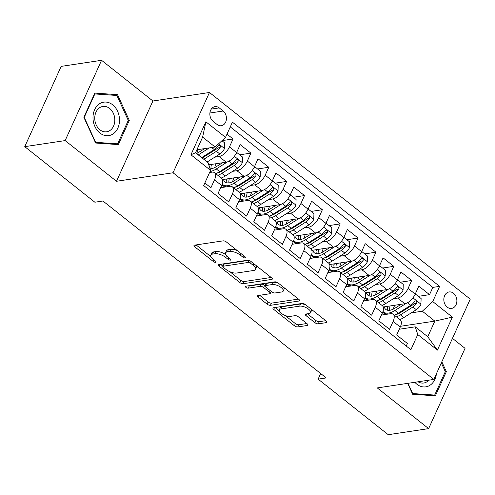 <?xml version="1.0" encoding="UTF-8"?>
<svg xmlns="http://www.w3.org/2000/svg" width="495" height="495" viewBox="0 0 495 495"><rect width="100%" height="100%" fill="white"/><g stroke="black" fill="none" stroke-linecap="round" stroke-linejoin="round"><path stroke-width="0.74" d="M245.18 257.914A1.788 0.718 -155.6 0 0 245.582 257.678A1.788 0.718 -155.6 0 0 245.062 256.775L226.438 242.012A2.555 1.027 -155.6 0 0 223.097 240.861L194.547 245.155A2.555 1.027 -155.6 0 0 193.972 245.489A2.555 1.027 -155.6 0 0 194.714 246.782L213.345 261.546A1.788 0.718 -155.6 0 0 215.678 262.35A1.788 0.718 -155.6 0 0 216.08 262.115A1.788 0.718 -155.6 0 0 215.56 261.212L213.153 259.3A8.174 3.286 -155.6 0 1 210.783 255.16A8.174 3.286 -155.6 0 1 212.615 254.09L214.997 253.737A8.174 3.286 -155.6 0 1 225.683 257.419L228.09 259.324A1.788 0.718 -155.6 0 0 230.429 260.135A1.788 0.718 -155.6 0 0 230.831 259.9A1.788 0.718 -155.6 0 0 230.311 258.99L227.904 257.084A8.174 3.286 -155.6 0 1 225.534 252.945A8.174 3.286 -155.6 0 1 227.366 251.875L229.748 251.516A8.174 3.286 -155.6 0 1 240.434 255.197L242.841 257.109A1.788 0.718 -155.6 0 0 245.18 257.914M453.5 293.244A8.328 6.478 81.4 0 0 449.114 291.951A8.328 6.478 81.4 0 0 443.904 298.287A8.328 6.478 81.4 0 0 447.202 307.129A8.328 6.478 81.4 0 0 451.589 308.416A8.328 6.478 81.4 0 0 456.798 302.08A8.328 6.478 81.4 0 0 453.5 293.244M314.925 322.678A2.555 1.027 -155.6 0 0 318.266 323.829L326.273 322.622A2.555 1.027 -155.6 0 0 326.849 322.288A2.555 1.027 -155.6 0 0 326.106 320.995L305.421 304.598A2.555 1.027 -155.6 0 0 302.08 303.454L273.531 307.748A2.555 1.027 -155.6 0 0 272.955 308.082A2.555 1.027 -155.6 0 0 273.698 309.375L294.389 325.766A2.555 1.027 -155.6 0 0 297.724 326.917L307.401 325.463A2.555 1.027 -155.6 0 0 307.97 325.128A2.555 1.027 -155.6 0 0 307.234 323.835L298.38 316.819A2.555 1.027 -155.6 0 0 295.039 315.668L290.243 316.392A6.831 2.747 -155.6 0 1 282.756 314.306A6.831 2.747 -155.6 0 1 279.329 309.851A6.831 2.747 -155.6 0 1 280.863 308.954L299.654 306.127A6.831 2.747 -155.6 0 1 307.141 308.212A6.831 2.747 -155.6 0 1 310.569 312.667A6.831 2.747 -155.6 0 1 309.035 313.564L305.904 314.034A2.555 1.027 -155.6 0 0 305.335 314.368A2.555 1.027 -155.6 0 0 306.071 315.662L314.925 322.678L315.909 320.506A2.555 1.027 -155.6 0 0 319.25 321.657L325.716 320.686M377.283 387.925L428.633 428.621L388.235 434.697L318.13 379.139L326.211 377.926L102.935 201.001L94.861 202.214L24.75 146.662L65.148 140.586L116.498 181.275L173.052 172.767L433.837 379.418L377.283 387.925M271.749 279.415A2.555 1.027 -155.6 0 0 272.318 279.081A2.555 1.027 -155.6 0 0 271.582 277.788L250.891 261.391A2.555 1.027 -155.6 0 0 247.556 260.24L219.007 264.534A2.555 1.027 -155.6 0 0 218.431 264.868A2.555 1.027 -155.6 0 0 219.174 266.168L239.858 282.558A2.555 1.027 -155.6 0 0 243.2 283.709L271.749 279.415L272.194 278.431M278.153 282.998L298.844 299.388A2.555 1.027 -155.6 0 1 299.586 300.688A2.555 1.027 -155.6 0 1 299.011 301.022L270.462 305.316A2.555 1.027 -155.6 0 1 267.121 304.165L258.266 297.149A2.555 1.027 -155.6 0 1 257.53 295.855A2.555 1.027 -155.6 0 1 258.099 295.521L269.682 293.776A2.555 1.027 -155.6 0 0 270.251 293.442A2.555 1.027 -155.6 0 0 269.515 292.149L263.637 287.496A2.555 1.027 -155.6 0 0 260.302 286.345L248.249 288.158A1.788 0.718 -155.6 0 1 246.287 287.614A1.788 0.718 -155.6 0 1 245.39 286.444A1.788 0.718 -155.6 0 1 245.792 286.215L274.818 281.847A2.555 1.027 -155.6 0 1 278.153 282.998M418.325 296.344L429.536 294.661L418.82 286.166L415.225 294.086L408.084 288.424A10.407 5.024 128.4 0 1 397.683 298.077L393.395 298.72M400.467 282.193L411.673 280.504L400.956 272.015L397.361 279.935L390.221 274.273A10.407 5.024 128.4 0 1 379.82 283.92L375.538 284.569M382.604 268.036L393.81 266.353L383.093 257.858L379.504 265.778L372.358 260.116A10.407 5.024 128.4 0 1 361.956 269.769L357.675 270.412M364.741 253.886L375.953 252.196L365.236 243.707L361.641 251.627L354.494 245.965A10.407 5.024 128.4 0 1 344.093 255.612L339.811 256.262M346.877 239.728L358.089 238.046L347.372 229.55L343.778 237.47L336.631 231.809A10.407 5.024 128.4 0 1 326.236 241.461L321.948 242.105M329.02 225.578L340.226 223.888L329.509 215.399L325.914 223.319L318.774 217.658A10.407 5.024 128.4 0 1 308.373 227.304L304.091 227.954M311.157 211.421L322.363 209.738L311.646 201.242L308.057 209.162L300.911 203.501A10.407 5.024 128.4 0 1 290.509 213.153L286.228 213.797M293.294 197.27L304.505 195.581L293.789 187.091L290.194 195.011L283.047 189.35A10.407 5.024 128.4 0 1 272.646 198.996L268.364 199.64M275.43 183.113L286.642 181.43L275.925 172.934L272.33 180.854L265.184 175.193A10.407 5.024 128.4 0 1 254.789 184.845L250.501 185.489M257.573 168.962L268.779 167.273L258.062 158.784L254.467 166.704L247.327 161.042A10.407 5.024 128.4 0 1 236.926 170.688L232.644 171.332M239.71 154.805L250.916 153.122L240.199 144.627L236.61 152.547A10.407 5.024 128.4 0 1 226.209 162.199L208.76 164.823M204.843 182.977L210.913 187.784L214.502 179.864A10.407 5.024 128.4 0 0 214.502 172.681A10.407 5.024 128.4 0 0 211.978 172.155L209.589 172.514M214.502 172.681L221.649 178.342A10.407 5.024 128.4 0 1 221.649 185.526L218.054 193.446L228.77 201.935L232.365 194.015A10.407 5.024 128.4 0 0 232.365 186.832A10.407 5.024 128.4 0 0 229.841 186.312L220.665 187.692M232.365 186.832L239.512 192.493A10.407 5.024 -51.6 0 1 239.512 199.683L235.917 207.597L246.634 216.092L250.229 208.172A10.407 5.024 128.4 0 0 250.229 200.989A10.407 5.024 128.4 0 0 247.698 200.469L238.528 201.849M250.229 200.989L257.369 206.65A10.407 5.024 -51.6 0 1 257.369 213.834L253.78 221.754L264.497 230.243L268.086 222.329A10.407 5.024 128.4 0 0 268.092 215.139A10.407 5.024 128.4 0 0 265.561 214.62L256.391 215.999M268.092 215.139L275.232 220.801A10.407 5.024 -51.6 0 1 275.232 227.991L271.644 235.905L282.36 244.4L285.949 236.48A10.407 5.024 128.4 0 0 285.949 229.296A10.407 5.024 128.4 0 0 283.425 228.777L274.249 230.156M285.949 229.296L293.096 234.958A10.407 5.024 -51.6 0 1 293.096 242.142L289.501 250.062L300.218 258.551L303.812 250.637A10.407 5.024 128.4 0 0 303.812 243.447A10.407 5.024 128.4 0 0 301.288 242.927L292.112 244.307M303.812 243.447L310.959 249.109A10.407 5.024 -51.6 0 1 310.959 256.299L307.364 264.219L318.081 272.708L321.676 264.788A10.407 5.024 128.4 0 0 321.676 257.604A10.407 5.024 128.4 0 0 319.145 257.084L309.975 258.464M321.676 257.604L328.822 263.266A10.407 5.024 -51.6 0 1 328.816 270.449L325.227 278.369L335.944 286.865L339.533 278.945A10.407 5.024 128.4 0 0 339.539 271.755A10.407 5.024 128.4 0 0 337.008 271.235L327.839 272.615M339.539 271.755L346.679 277.417A10.407 5.024 -51.6 0 1 346.679 284.606L343.091 292.526L353.807 301.016L357.396 293.096A10.407 5.024 128.4 0 0 357.396 285.912A10.407 5.024 128.4 0 0 354.872 285.392L345.696 286.772M357.396 285.912L364.543 291.574A10.407 5.024 -51.6 0 1 364.543 298.757L360.948 306.677L371.665 315.173L375.26 307.253A10.407 5.024 128.4 0 0 375.26 300.069A10.407 5.024 128.4 0 0 372.735 299.543L363.559 300.923M375.26 300.069L382.406 305.731A10.407 5.024 -51.6 0 1 382.406 312.914L378.811 320.834L389.528 329.324L393.123 321.404A10.407 5.024 128.4 0 0 393.123 314.22A10.407 5.024 128.4 0 0 390.592 313.7L381.422 315.08M415.225 294.086A10.407 5.024 -51.6 0 1 404.823 303.738L383.266 306.98M397.361 279.935A10.407 5.024 -51.6 0 1 386.966 289.581L365.403 292.83M379.504 265.778A10.407 5.024 -51.6 0 1 369.103 275.43L347.546 278.673M361.641 251.627A10.407 5.024 -51.6 0 1 351.24 261.273L329.682 264.522M343.778 237.47A10.407 5.024 -51.6 0 1 333.376 247.123L311.819 250.365M325.914 223.319A10.407 5.024 -51.6 0 1 315.519 232.966L293.956 236.208M308.057 209.162A10.407 5.024 -51.6 0 1 297.656 218.815L276.099 222.057M290.194 195.011A10.407 5.024 -51.6 0 1 279.793 204.658L258.235 207.9M272.33 180.854A10.407 5.024 -51.6 0 1 261.929 190.507L240.372 193.749M254.467 166.704A10.407 5.024 -51.6 0 1 244.072 176.35L222.509 179.592M213.128 121.349L217.064 124.462A8.069 6.274 81.4 0 0 221.315 125.718A8.069 6.274 81.4 0 0 226.357 119.573A8.069 6.274 81.4 0 0 223.165 111.01L219.236 107.898A8.069 6.274 81.4 0 0 214.985 106.648A8.069 6.274 81.4 0 0 209.936 112.786A8.069 6.274 81.4 0 0 213.128 121.349M173.052 172.767L209.465 92.491L470.25 299.141L433.837 379.418M429.536 294.661L432.834 287.391L439.622 286.37L232.421 122.185L225.534 137.369L215.133 147.021L196.892 149.768M439.622 286.37L432.729 301.56L452.374 317.128L437.419 350.107L417.768 334.54L410.881 349.724L203.68 185.538L210.573 170.348L190.928 154.78L205.883 121.801L225.534 137.369M222.026 140.623L233.058 138.965L229.463 146.885A10.407 5.024 128.4 0 1 219.062 156.538L214.781 157.181M406.228 346.042L407.391 343.481L396.674 334.985L400.263 327.065A10.407 5.024 -51.6 0 0 400.269 319.881L393.123 314.22M250.916 153.122L247.327 161.042M268.779 167.273L265.184 175.193M286.642 181.43L283.047 189.35M304.505 195.581L300.911 203.501M322.363 209.738L318.774 217.658M340.226 223.888L336.631 231.809M358.089 238.046L354.494 245.965M375.953 252.196L372.358 260.116M393.81 266.353L390.221 274.273M411.673 280.504L408.084 288.424M432.834 287.391L230.286 126.893M233.058 138.965L226.988 134.157M400.604 326.267L434.833 321.119L422.328 311.213L411.258 312.877M215.133 147.021L202.628 137.115L195.544 152.738L208.049 162.645L210.573 170.348M116.498 181.275L152.912 100.999L101.562 60.303L65.148 140.586M101.562 60.303L61.163 66.38L24.75 146.662M428.633 428.621L465.046 348.338L452.461 338.363M152.912 100.999L209.465 92.491M320.673 373.539L318.13 379.139M399.286 329.231L415.243 326.83L427.748 336.742L434.833 321.119L452.374 317.128M221.927 184.87L224.724 187.079M239.79 199.021L242.587 201.236M257.654 213.178L260.444 215.387M275.517 227.329L278.308 229.544M293.374 241.486L296.171 243.695M311.237 255.637L314.034 257.852M329.101 269.794L331.891 272.009M346.964 283.944L349.755 286.16M364.821 298.101L367.618 300.317M417.768 334.54L415.243 326.83M422.328 311.213L432.729 301.56M382.685 312.252L385.481 314.467M202.628 137.115L205.883 121.801M195.544 152.738L190.928 154.78M437.419 350.107L427.748 336.742M95.609 143.024L118.33 144.59L129.294 120.415L117.538 94.669L94.823 93.097L83.853 117.272L95.609 143.024M407.676 383.353L412.651 394.255L435.371 395.827L446.341 371.652L441.837 361.783M113.689 95.25L117.538 94.669M128.186 120.582L129.294 120.415M445.234 371.813L446.341 371.652M237.303 250.625A8.174 3.286 -155.6 0 0 230.732 249.344L229.748 251.516M225.534 252.945L226.518 250.773A8.174 3.286 -155.6 0 1 228.35 249.703L230.732 249.344M225.652 254.51A8.174 3.286 -155.6 0 0 215.981 251.565L214.997 253.737M210.783 255.16L211.767 252.995A8.174 3.286 -155.6 0 1 213.599 251.924L215.981 251.565M196.088 244.926L210.858 256.627M229.971 271.774L240.842 280.387A2.555 1.027 -155.6 0 0 244.184 281.537L271.192 277.478M220.547 264.305L222.923 266.186M250.6 263.253A1.788 0.718 -155.6 0 0 248.261 262.449L223.202 266.217A1.788 0.718 -155.6 0 0 222.806 266.452A1.788 0.718 -155.6 0 0 223.319 267.362L225.862 269.373A8.174 3.286 -155.6 0 0 236.548 273.054L253.675 270.48A8.174 3.286 -155.6 0 0 255.513 269.41A8.174 3.286 -155.6 0 0 253.143 265.271L250.6 263.253L251.299 261.719M222.806 266.452L223.79 264.287A1.788 0.718 -155.6 0 1 224.185 264.052L248.762 260.351M255.513 269.41L256.497 267.238A8.174 3.286 -155.6 0 0 256.422 265.772M298.454 299.079L271.446 303.144L270.462 305.316M259.646 295.286L268.111 301.993A2.555 1.027 -155.6 0 0 271.446 303.144M265.172 285.757L264.621 285.324A2.555 1.027 -155.6 0 0 261.286 284.173L249.233 285.986L248.249 288.158M248.181 285.85A1.788 0.718 -155.6 0 0 249.233 285.986M281.692 291.97A6.831 2.747 -155.6 0 0 283.227 291.079A6.831 2.747 -155.6 0 0 279.799 286.624A6.831 2.747 -155.6 0 0 272.312 284.538L265.691 285.535A2.555 1.027 -155.6 0 0 265.122 285.869A2.555 1.027 -155.6 0 0 265.858 287.162L271.736 291.815A2.555 1.027 -155.6 0 0 275.072 292.966L281.692 291.97M283.227 291.079L284.21 288.907A6.831 2.747 -155.6 0 0 284.186 287.774M278.617 283.363A6.831 2.747 -155.6 0 0 273.296 282.367L272.312 284.538M265.122 285.869L266.106 283.697A2.555 1.027 -155.6 0 1 266.675 283.363L273.296 282.367M307.445 313.799L315.909 320.506M310.569 312.667L311.553 310.501A6.831 2.747 -155.6 0 0 311.565 309.474M305.768 304.877A6.831 2.747 -155.6 0 0 300.638 303.961L299.654 306.127M279.329 309.851L280.312 307.68A6.831 2.747 -155.6 0 1 281.847 306.789L300.638 303.961M285.12 315.47L295.373 323.6A2.555 1.027 -155.6 0 0 298.708 324.745L306.844 323.526M275.072 307.513L279.316 310.879M204.67 148.599L198.625 152.417A16.521 7.97 128.4 0 1 196.571 153.549M209.348 147.894L198.421 154.793A19.905 9.603 128.4 0 1 198.266 154.892M221.927 140.716L224.637 142.863L224.452 148.618A6.893 3.329 128.4 0 1 219.811 154.001L207.356 161.871A19.905 9.603 128.4 0 1 207.195 161.97M196.886 153.394A16.521 7.97 128.4 0 1 198.173 149.638A8.198 3.954 -51.6 0 0 198.204 149.57M203.804 159.285A19.905 9.603 -51.6 0 0 203.959 159.186L216.42 151.309A6.893 3.329 -51.6 0 0 220.12 147.584L220.399 146.563L219.712 145.326L218.877 145.19L217.979 145.883A6.893 3.329 128.4 0 1 214.273 149.614L201.818 157.484A19.905 9.603 128.4 0 1 201.657 157.583M220.12 147.584L217.794 147.937A3.514 1.695 128.4 0 1 216.618 148.933L204.163 156.804A16.521 7.97 128.4 0 1 202.108 157.936M112.65 104.792A16.91 13.161 81.4 0 0 94.638 109.692A16.91 13.161 81.4 0 0 99.854 132.994A16.91 13.161 81.4 0 0 117.859 128.094A16.91 13.161 81.4 0 0 112.65 104.792M109.624 108.436A12.802 9.962 81.4 0 0 102.873 106.45A12.802 9.962 81.4 0 0 94.867 116.201A12.802 9.962 81.4 0 0 99.934 129.795A12.802 9.962 81.4 0 0 106.685 131.775A12.802 9.962 81.4 0 0 114.692 122.03A12.802 9.962 81.4 0 0 109.624 108.436M117.637 143.841L95.622 142.319L84.237 117.371L94.861 93.945L116.876 95.467L128.267 120.415L117.637 143.841L114.432 144.323M95.306 142.368L95.622 142.319M83.921 117.42L84.237 117.371M94.403 94.013L94.861 93.945M414.853 382.276A16.91 13.161 81.4 0 0 430.155 385.147A16.91 13.161 81.4 0 0 436.423 373.713M418.077 381.787A12.802 9.962 81.4 0 0 423.726 383.012A12.802 9.962 81.4 0 0 427.018 381.719A12.802 9.962 81.4 0 0 428.775 380.179M441.323 362.909L445.308 371.652L434.684 395.072L412.669 393.55L407.991 383.303M431.479 395.555L434.684 395.072M412.354 393.599L412.669 393.55M222.533 162.75L216.482 166.574A16.521 7.97 128.4 0 1 210.072 168.82M227.521 161.853L216.284 168.95A19.905 9.603 128.4 0 1 210.035 171.536M236.455 152.875L237.136 152.769L242.494 157.014L242.315 162.768A6.893 3.329 128.4 0 1 237.674 168.151L225.219 176.028A19.905 9.603 128.4 0 1 221.234 178.014M214.75 167.551A16.521 7.97 128.4 0 1 216.03 163.796A8.198 3.954 -51.6 0 0 216.061 163.721M237.136 152.769L236.096 153.58M217.843 175.323A19.905 9.603 -51.6 0 0 221.822 173.337L234.284 165.466A6.893 3.329 -51.6 0 0 237.984 161.741L238.262 160.72L237.575 159.477L236.74 159.34L235.837 160.04A6.893 3.329 128.4 0 1 232.136 163.765L219.681 171.641A19.905 9.603 128.4 0 1 215.702 173.627M209.305 164.742A19.905 9.603 -51.6 0 0 209.045 165.689M208.921 164.798A16.521 7.97 -51.6 0 0 208.884 165.194M237.984 161.741L235.657 162.088A3.514 1.695 128.4 0 1 234.481 163.084L222.02 170.961A16.521 7.97 128.4 0 1 217.07 173.064M211.031 168.758A16.521 7.97 128.4 0 1 211.464 164.414M240.391 176.907L234.345 180.725A16.521 7.97 128.4 0 1 225.058 182.061A16.521 7.97 128.4 0 1 223.511 179.444M245.384 176.003L234.147 183.107A19.905 9.603 128.4 0 1 222.96 184.709A19.905 9.603 128.4 0 1 222.243 184.004M254.319 167.025L254.999 166.92L260.358 171.171L260.178 176.925A6.893 3.329 128.4 0 1 255.538 182.309L243.076 190.179A19.905 9.603 128.4 0 1 239.097 192.171M232.613 181.702A16.521 7.97 128.4 0 1 233.894 177.946A8.198 3.954 -51.6 0 0 233.925 177.878M254.999 166.92L253.96 167.737M235.707 189.48A19.905 9.603 -51.6 0 0 239.685 187.494L252.141 179.617A6.893 3.329 -51.6 0 0 255.847 175.892L256.125 174.871L255.432 173.634L254.597 173.498L253.7 174.197A6.893 3.329 128.4 0 1 250 177.922L237.538 185.792A19.905 9.603 128.4 0 1 233.56 187.778M227.162 178.893A19.905 9.603 -51.6 0 0 226.71 180.706M226.784 178.955A16.521 7.97 -51.6 0 0 227.143 182.915M255.847 175.892L253.52 176.245A3.514 1.695 128.4 0 1 252.345 177.241L239.883 185.111A16.521 7.97 128.4 0 1 234.933 187.221M228.894 182.909A16.521 7.97 128.4 0 1 229.327 178.571M258.254 191.058L252.209 194.881A16.521 7.97 128.4 0 1 242.921 196.212A16.521 7.97 128.4 0 1 241.368 193.601M263.241 190.16L252.011 197.258A19.905 9.603 128.4 0 1 240.824 198.866A19.905 9.603 128.4 0 1 240.106 198.155M272.182 181.182L272.863 181.077L278.221 185.322L278.035 191.076A6.893 3.329 128.4 0 1 273.401 196.459L260.939 204.336A19.905 9.603 128.4 0 1 256.961 206.322M250.47 195.859A16.521 7.97 128.4 0 1 251.757 192.103A8.198 3.954 -51.6 0 0 251.788 192.029M272.863 181.077L271.823 181.888M253.564 203.631A19.905 9.603 -51.6 0 0 257.548 201.644L270.004 193.774A6.893 3.329 -51.6 0 0 273.704 190.049L273.983 189.028L273.296 187.784L272.46 187.648L271.563 188.347A6.893 3.329 128.4 0 1 267.863 192.072L255.401 199.949A19.905 9.603 128.4 0 1 251.423 201.935M245.025 193.05A19.905 9.603 -51.6 0 0 244.573 194.857M244.648 193.106A16.521 7.97 -51.6 0 0 245.006 197.072M273.704 190.049L271.384 190.396A3.514 1.695 128.4 0 1 270.202 191.392L257.747 199.268A16.521 7.97 128.4 0 1 252.797 201.372M246.751 197.066A16.521 7.97 128.4 0 1 247.191 192.722M276.117 205.215L270.072 209.032A16.521 7.97 128.4 0 1 260.785 210.369A16.521 7.97 128.4 0 1 259.231 207.751M281.104 204.311L269.868 211.415A19.905 9.603 128.4 0 1 258.681 213.017A19.905 9.603 128.4 0 1 257.969 212.312M290.039 195.333L290.726 195.234L296.084 199.479L295.899 205.233A6.893 3.329 128.4 0 1 291.258 210.616L278.803 218.487A19.905 9.603 128.4 0 1 274.824 220.479M268.333 210.016A16.521 7.97 128.4 0 1 269.62 206.254A8.198 3.954 -51.6 0 0 269.651 206.186M290.726 195.234L289.68 196.045M271.427 217.788A19.905 9.603 -51.6 0 0 275.406 215.801L287.867 207.925A6.893 3.329 -51.6 0 0 291.567 204.2L291.846 203.179L291.159 201.941L290.324 201.805L289.427 202.504A6.893 3.329 128.4 0 1 285.72 206.229L273.265 214.1A19.905 9.603 128.4 0 1 269.286 216.086M262.888 207.201A19.905 9.603 -51.6 0 0 262.437 209.014M262.505 207.263A16.521 7.97 -51.6 0 0 262.87 211.223M291.567 204.2L289.241 204.553A3.514 1.695 128.4 0 1 288.065 205.549L275.61 213.419A16.521 7.97 128.4 0 1 270.654 215.529M264.615 211.223A16.521 7.97 128.4 0 1 265.048 206.879M293.981 219.365L287.929 223.189A16.521 7.97 128.4 0 1 278.648 224.52A16.521 7.97 128.4 0 1 277.095 221.909M298.968 218.468L287.731 225.565A19.905 9.603 128.4 0 1 276.544 227.174A19.905 9.603 128.4 0 1 275.826 226.463M307.902 209.49L308.583 209.385L313.941 213.63L313.762 219.384A6.893 3.329 128.4 0 1 309.121 224.767L296.666 232.644A19.905 9.603 128.4 0 1 292.681 234.63M286.197 224.167A16.521 7.97 128.4 0 1 287.484 220.411A8.198 3.954 -51.6 0 0 287.508 220.337M308.583 209.385L307.544 210.196M289.29 231.945A19.905 9.603 -51.6 0 0 293.269 229.952L305.731 222.082A6.893 3.329 -51.6 0 0 309.431 218.357L309.709 217.336L309.022 216.092L308.187 215.956L307.284 216.655A6.893 3.329 128.4 0 1 303.584 220.38L291.128 228.257A19.905 9.603 128.4 0 1 287.149 230.243M280.752 221.358A19.905 9.603 -51.6 0 0 280.294 223.165M280.368 221.413A16.521 7.97 -51.6 0 0 280.727 225.38M309.431 218.357L307.104 218.703A3.514 1.695 128.4 0 1 305.929 219.7L293.467 227.576A16.521 7.97 128.4 0 1 288.517 229.68M282.478 225.374A16.521 7.97 128.4 0 1 282.911 221.03M311.838 233.522L305.792 237.34A16.521 7.97 128.4 0 1 296.505 238.677A16.521 7.97 128.4 0 1 294.958 236.059M316.831 232.619L305.594 239.722A19.905 9.603 128.4 0 1 294.407 241.325A19.905 9.603 128.4 0 1 293.69 240.62M325.766 223.641L326.446 223.542L331.805 227.787L331.625 233.541A6.893 3.329 128.4 0 1 326.985 238.924L314.523 246.795A19.905 9.603 128.4 0 1 310.544 248.787M304.06 238.324A16.521 7.97 128.4 0 1 305.341 234.562A8.198 3.954 -51.6 0 0 305.372 234.494M326.446 223.542L325.407 224.353M307.154 246.095A19.905 9.603 -51.6 0 0 311.132 244.109L323.588 236.233A6.893 3.329 -51.6 0 0 327.294 232.508L327.572 231.487L326.879 230.249L326.05 230.113L325.147 230.812A6.893 3.329 128.4 0 1 321.447 234.537L308.985 242.408A19.905 9.603 128.4 0 1 305.007 244.4M298.609 235.509A19.905 9.603 -51.6 0 0 298.157 237.322M298.231 235.571A16.521 7.97 -51.6 0 0 298.59 239.531M327.294 232.508L324.968 232.86A3.514 1.695 128.4 0 1 323.792 233.857L311.33 241.727A16.521 7.97 128.4 0 1 306.38 243.837M300.341 239.531A16.521 7.97 128.4 0 1 300.774 235.187M329.701 247.673L323.656 251.497A16.521 7.97 128.4 0 1 314.368 252.827A16.521 7.97 128.4 0 1 312.815 250.216M334.688 246.776L323.458 253.873A19.905 9.603 128.4 0 1 312.271 255.482A19.905 9.603 128.4 0 1 311.553 254.776M343.629 237.798L344.31 237.693L349.668 241.937L349.482 247.692A6.893 3.329 128.4 0 1 344.848 253.081L332.386 260.952A19.905 9.603 128.4 0 1 328.408 262.938M321.917 252.475A16.521 7.97 128.4 0 1 323.204 248.719A8.198 3.954 -51.6 0 0 323.235 248.651M344.31 237.693L343.27 238.503M325.011 260.252A19.905 9.603 -51.6 0 0 328.996 258.26L341.451 250.39A6.893 3.329 -51.6 0 0 345.151 246.665L345.43 245.644L344.743 244.4L343.907 244.264L343.01 244.963A6.893 3.329 128.4 0 1 339.31 248.688L326.849 256.565A19.905 9.603 128.4 0 1 322.87 258.551M316.472 249.666A19.905 9.603 -51.6 0 0 316.02 251.472M316.095 249.721A16.521 7.97 -51.6 0 0 316.454 253.688M345.151 246.665L342.831 247.011A3.514 1.695 128.4 0 1 341.649 248.014L329.194 255.884A16.521 7.97 128.4 0 1 324.244 257.988M318.198 253.681A16.521 7.97 128.4 0 1 318.638 249.338M347.564 261.83L341.519 265.648A16.521 7.97 128.4 0 1 332.232 266.984A16.521 7.97 128.4 0 1 330.679 264.367M352.551 260.927L341.315 268.03A19.905 9.603 128.4 0 1 330.128 269.633A19.905 9.603 128.4 0 1 329.416 268.927M361.486 251.949L362.173 251.85L367.531 256.094L367.346 261.849A6.893 3.329 128.4 0 1 362.705 267.232L350.25 275.102A19.905 9.603 128.4 0 1 346.271 277.095M339.78 266.632A16.521 7.97 128.4 0 1 341.067 262.87A8.198 3.954 -51.6 0 0 341.098 262.802M362.173 251.85L361.127 252.66M342.874 274.403A19.905 9.603 -51.6 0 0 346.853 272.417L359.314 264.54A6.893 3.329 -51.6 0 0 363.014 260.815L363.293 259.801L362.606 258.557L361.771 258.421L360.874 259.12A6.893 3.329 128.4 0 1 357.167 262.845L344.712 270.716A19.905 9.603 128.4 0 1 340.733 272.708M334.335 263.816A19.905 9.603 -51.6 0 0 333.884 265.629M333.952 263.878A16.521 7.97 -51.6 0 0 334.317 267.838M363.014 260.815L360.688 261.168A3.514 1.695 128.4 0 1 359.512 262.164L347.057 270.035A16.521 7.97 128.4 0 1 342.101 272.145M336.062 267.838A16.521 7.97 128.4 0 1 336.495 263.495M365.428 275.981L359.376 279.805A16.521 7.97 128.4 0 1 350.095 281.135A16.521 7.97 128.4 0 1 348.542 278.524M370.415 275.084L359.178 282.181A19.905 9.603 128.4 0 1 347.991 283.79A19.905 9.603 128.4 0 1 347.273 283.084M379.349 266.106L380.03 266.001L385.388 270.245L385.209 276.006A6.893 3.329 128.4 0 1 380.568 281.389L368.113 289.259A19.905 9.603 128.4 0 1 364.128 291.246M357.644 280.783A16.521 7.97 128.4 0 1 358.931 277.027A8.198 3.954 -51.6 0 0 358.955 276.959M380.03 266.001L378.991 266.811M360.737 288.56A19.905 9.603 -51.6 0 0 364.716 286.568L377.178 278.697A6.893 3.329 -51.6 0 0 380.878 274.972L381.156 273.952L380.469 272.708L379.634 272.572L378.731 273.271A6.893 3.329 128.4 0 1 375.031 276.996L362.575 284.873A19.905 9.603 128.4 0 1 358.597 286.859M352.199 277.973A19.905 9.603 -51.6 0 0 351.741 279.78M351.815 278.029A16.521 7.97 -51.6 0 0 352.174 281.995M380.878 274.972L378.551 275.319A3.514 1.695 128.4 0 1 377.376 276.321L364.914 284.192A16.521 7.97 128.4 0 1 359.964 286.296M353.925 281.989A16.521 7.97 128.4 0 1 354.358 277.646M383.285 290.138L377.239 293.956A16.521 7.97 128.4 0 1 367.952 295.292A16.521 7.97 128.4 0 1 366.405 292.675M388.278 289.235L377.042 296.338A19.905 9.603 128.4 0 1 365.854 297.94A19.905 9.603 128.4 0 1 365.137 297.235M397.213 280.257L397.893 280.158L403.252 284.402L403.072 290.157A6.893 3.329 128.4 0 1 398.432 295.54L385.97 303.41A19.905 9.603 128.4 0 1 381.992 305.403M375.507 294.94A16.521 7.97 128.4 0 1 376.788 291.178A8.198 3.954 -51.6 0 0 376.819 291.11M397.893 280.158L396.854 280.968M378.601 302.711A19.905 9.603 -51.6 0 0 382.579 300.725L395.035 292.848A6.893 3.329 -51.6 0 0 398.741 289.123L399.019 288.109L398.327 286.865L397.497 286.729L396.594 287.428A6.893 3.329 128.4 0 1 392.894 291.153L380.432 299.023A19.905 9.603 128.4 0 1 376.454 301.016M370.056 292.124A19.905 9.603 -51.6 0 0 369.604 293.937M369.678 292.186A16.521 7.97 -51.6 0 0 370.037 296.146M398.741 289.123L396.415 289.476A3.514 1.695 128.4 0 1 395.239 290.472L382.777 298.343A16.521 7.97 128.4 0 1 377.827 300.453M371.788 296.146A16.521 7.97 128.4 0 1 372.221 291.803M401.148 304.289L395.103 308.113A16.521 7.97 128.4 0 1 385.815 309.443A16.521 7.97 128.4 0 1 384.262 306.832M406.135 303.392L394.905 310.489A19.905 9.603 128.4 0 1 383.718 312.098A19.905 9.603 128.4 0 1 383 311.392M415.076 294.414L415.757 294.308L421.115 298.553L420.929 304.314A6.893 3.329 128.4 0 1 416.295 309.697L403.833 317.567A19.905 9.603 128.4 0 1 399.855 319.553M393.364 309.09A16.521 7.97 128.4 0 1 394.651 305.335A8.198 3.954 -51.6 0 0 394.682 305.267M415.757 294.308L414.717 295.119M396.458 316.868A19.905 9.603 -51.6 0 0 400.443 314.876L412.898 307.005A6.893 3.329 -51.6 0 0 416.598 303.28L416.877 302.259L416.19 301.016L415.354 300.88L414.457 301.579A6.893 3.329 128.4 0 1 410.757 305.304L398.296 313.18A19.905 9.603 128.4 0 1 394.317 315.167M387.919 306.281A19.905 9.603 -51.6 0 0 387.467 308.094M387.542 306.337A16.521 7.97 -51.6 0 0 387.901 310.303M416.598 303.28L414.278 303.627A3.514 1.695 128.4 0 1 413.096 304.629L400.641 312.5A16.521 7.97 128.4 0 1 395.691 314.603M389.645 310.297A16.521 7.97 128.4 0 1 390.085 305.953M404.823 303.738L397.683 298.077M386.966 289.581L379.82 283.92M369.103 275.43L361.956 269.769M351.24 261.273L344.093 255.612M333.376 247.123L326.236 241.461M315.519 232.966L308.373 227.304M297.656 218.815L290.509 213.153M279.793 204.658L272.646 198.996M261.929 190.507L254.789 184.845M244.072 176.35L236.926 170.688M226.209 162.199L219.062 156.538M221.649 185.526L214.502 179.864M400.263 327.065L393.123 321.404M382.406 312.914L375.26 307.253M364.543 298.757L357.396 293.096M346.679 284.606L339.533 278.945M328.816 270.449L321.676 264.788M310.959 256.299L303.812 250.637M293.096 242.142L285.949 236.48M275.232 227.991L268.086 222.329M257.369 213.834L250.229 208.172M239.512 199.683L232.365 194.015M236.61 152.547L229.463 146.885M211.291 109.092L219.236 107.898M209.911 113.008L223.165 111.01M241.133 253.657L240.434 255.197M228.35 249.703L227.366 251.875M228.789 257.79L228.09 259.324M226.456 255.717L225.683 257.419M213.599 251.924L212.615 254.09M214.038 260.005L213.345 261.546M195.519 245.013L194.714 246.782M243.54 255.569L242.841 257.109M244.184 281.537L243.2 283.709M240.842 280.387L239.858 282.558M219.978 264.392L219.174 266.168M249.158 260.469L248.261 262.449M224.185 264.052L223.202 266.217M253.842 263.73L253.143 265.271M299.456 300.032L299.011 301.022M268.111 301.993L267.121 304.165M259.077 295.373L258.266 297.149M270.214 290.608L269.515 292.149M264.621 285.324L263.637 287.496M261.286 284.173L260.302 286.345M266.675 283.363L265.691 285.535M306.875 313.886L306.071 315.662M281.847 306.789L280.863 308.954M307.847 324.479L307.401 325.463M298.708 324.745L297.724 326.917M295.373 323.6L294.389 325.766M274.502 307.599L273.698 309.375M326.719 321.639L326.273 322.622M319.25 321.657L318.266 323.829M224.458 148.475L218.586 143.816M201.818 157.484L198.421 154.793M207.356 161.871L203.959 159.186M214.273 149.614L211.668 147.547M219.811 154.001L216.42 151.309M242.321 162.626L234.339 156.302M219.681 171.641L216.284 168.95M225.219 176.028L221.822 173.337M232.136 163.765L228.907 161.209M237.674 168.151L234.284 165.466M260.178 176.783L252.203 170.459M237.538 185.792L234.147 183.107M243.076 190.179L239.685 187.494M250 177.922L246.77 175.36M255.538 182.309L252.141 179.617M278.042 190.934L270.066 184.61M255.401 199.949L252.011 197.258M260.939 204.336L257.548 201.644M267.863 192.072L264.633 189.517M273.401 196.459L270.004 193.774M295.905 205.091L287.923 198.767M273.265 214.1L269.868 211.415M278.803 218.487L275.406 215.801M285.72 206.229L282.49 203.668M291.258 210.616L287.867 207.925M313.768 219.242L305.786 212.918M291.128 228.257L287.731 225.565M296.666 232.644L293.269 229.952M303.584 220.38L300.354 217.825M309.121 224.767L305.731 222.082M331.625 233.399L323.65 227.075M308.985 242.408L305.594 239.722M314.523 246.795L311.132 244.109M321.447 234.537L318.217 231.976M326.985 238.924L323.588 236.233M349.489 247.549L341.513 241.226M326.849 256.565L323.458 253.873M332.386 260.952L328.996 258.26M339.31 248.688L336.08 246.133M344.848 253.081L341.451 250.39M367.352 261.707L359.37 255.383M344.712 270.716L341.315 268.03M350.25 275.102L346.853 272.417M357.167 262.845L353.937 260.283M362.705 267.232L359.314 264.54M385.215 275.857L377.233 269.534M362.575 284.873L359.178 282.181M368.113 289.259L364.716 286.568M375.031 276.996L371.801 274.44M380.568 281.389L377.178 278.697M403.072 290.014L395.097 283.691M380.432 299.023L377.042 296.338M385.97 303.41L382.579 300.725M392.894 291.153L389.664 288.591M398.432 295.54L395.035 292.848M420.936 304.165L412.96 297.841M398.296 313.18L394.905 310.489M403.833 317.567L400.443 314.876M410.757 305.304L407.527 302.748M416.295 309.697L412.898 307.005M271.186 291.382L270.251 293.442M222.96 184.709L225.757 186.924M240.824 198.866L243.62 201.081M258.681 213.017L261.478 215.232M276.544 227.174L279.341 229.389M294.407 241.325L297.204 243.54M312.271 255.482L315.067 257.697M330.128 269.633L332.931 271.848M347.991 283.79L350.788 286.005M365.854 297.94L368.651 300.156M383.718 312.098L386.515 314.313"/></g></svg>
